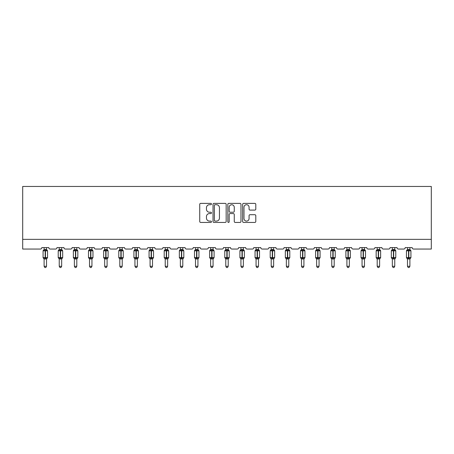 <?xml version="1.0" encoding="UTF-8"?>
<svg xmlns="http://www.w3.org/2000/svg" width="454" height="454" viewBox="0 0 454 454"><rect width="100%" height="100%" fill="white"/><g stroke="black" fill="none" stroke-linecap="round" stroke-linejoin="round"><path stroke-width="0.68" d="M211.473 204.045A0.67 0.67 0 0 0 210.804 203.375L200.685 203.375A0.953 0.953 0 0 0 199.732 204.328L199.732 221.478A0.953 0.953 0 0 0 200.685 222.432L210.804 222.432A0.67 0.67 0 0 0 211.473 221.762A0.67 0.67 0 0 0 210.804 221.098L209.493 221.098A3.047 3.047 0 0 1 206.445 218.045L206.445 216.62A3.047 3.047 0 0 1 209.493 213.567L210.804 213.567A0.67 0.67 0 0 0 211.473 212.903A0.67 0.67 0 0 0 210.804 212.234L209.493 212.234A3.047 3.047 0 0 1 206.445 209.186L206.445 207.756A3.047 3.047 0 0 1 209.493 204.709L210.804 204.709A0.67 0.67 0 0 0 211.473 204.045M254.842 210.094A0.953 0.953 0 0 0 255.795 209.141L255.795 204.328A0.953 0.953 0 0 0 254.842 203.375L243.599 203.375A0.953 0.953 0 0 0 242.646 204.328L242.646 221.478A0.953 0.953 0 0 0 243.599 222.432L254.842 222.432A0.953 0.953 0 0 0 255.795 221.478L255.795 215.667A0.953 0.953 0 0 0 254.842 214.714L250.029 214.714A0.953 0.953 0 0 0 249.076 215.667L249.076 218.55A2.548 2.548 0 0 1 246.528 221.098A2.548 2.548 0 0 1 243.98 218.55L243.98 207.257A2.548 2.548 0 0 1 246.528 204.709A2.548 2.548 0 0 1 249.076 207.257L249.076 209.141A0.953 0.953 0 0 0 250.029 210.094L254.842 210.094M431.3 239.349L431.3 186.458L22.7 186.458L22.7 249.053L40.366 249.053A1.458 1.458 0 0 0 41.819 247.6L48.805 247.6A1.458 1.458 0 0 0 50.263 249.053L55.507 249.053A1.458 1.458 0 0 0 56.96 247.6L63.946 247.6A1.458 1.458 0 0 0 65.404 249.053L70.642 249.053A1.458 1.458 0 0 0 72.101 247.6L79.087 247.6A1.458 1.458 0 0 0 80.545 249.053L85.783 249.053A1.458 1.458 0 0 0 87.242 247.6L94.228 247.6A1.458 1.458 0 0 0 95.686 249.053L100.924 249.053A1.458 1.458 0 0 0 102.383 247.6L109.369 247.6A1.458 1.458 0 0 0 110.827 249.053L116.065 249.053A1.458 1.458 0 0 0 117.524 247.6L124.51 247.6A1.458 1.458 0 0 0 125.968 249.053L131.206 249.053A1.458 1.458 0 0 0 132.664 247.6L139.65 247.6A1.458 1.458 0 0 0 141.109 249.053L146.347 249.053A1.458 1.458 0 0 0 147.805 247.6L154.791 247.6A1.458 1.458 0 0 0 156.25 249.053L161.488 249.053A1.458 1.458 0 0 0 162.946 247.6L169.932 247.6A1.458 1.458 0 0 0 171.385 249.053L176.629 249.053A1.458 1.458 0 0 0 178.087 247.6L185.073 247.6A1.458 1.458 0 0 0 186.526 249.053L191.77 249.053A1.458 1.458 0 0 0 193.222 247.6L200.214 247.6A1.458 1.458 0 0 0 201.667 249.053L206.911 249.053A1.458 1.458 0 0 0 208.363 247.6L215.355 247.6A1.458 1.458 0 0 0 216.808 249.053L222.051 249.053A1.458 1.458 0 0 0 223.504 247.6L230.496 247.6A1.458 1.458 0 0 0 231.949 249.053L237.192 249.053A1.458 1.458 0 0 0 238.645 247.6L245.637 247.6A1.458 1.458 0 0 0 247.089 249.053L252.333 249.053A1.458 1.458 0 0 0 253.786 247.6L260.778 247.6A1.458 1.458 0 0 0 262.23 249.053L267.474 249.053A1.458 1.458 0 0 0 268.927 247.6L275.913 247.6A1.458 1.458 0 0 0 277.371 249.053L282.615 249.053A1.458 1.458 0 0 0 284.068 247.6L291.054 247.6A1.458 1.458 0 0 0 292.512 249.053L297.75 249.053A1.458 1.458 0 0 0 299.209 247.6L306.195 247.6A1.458 1.458 0 0 0 307.653 249.053L312.891 249.053A1.458 1.458 0 0 0 314.35 247.6L321.336 247.6A1.458 1.458 0 0 0 322.794 249.053L328.032 249.053A1.458 1.458 0 0 0 329.49 247.6L336.476 247.6A1.458 1.458 0 0 0 337.935 249.053L343.173 249.053A1.458 1.458 0 0 0 344.631 247.6L351.617 247.6A1.458 1.458 0 0 0 353.076 249.053L358.314 249.053A1.458 1.458 0 0 0 359.772 247.6L366.758 247.6A1.458 1.458 0 0 0 368.217 249.053L373.455 249.053A1.458 1.458 0 0 0 374.913 247.6L381.899 247.6A1.458 1.458 0 0 0 383.358 249.053L388.596 249.053A1.458 1.458 0 0 0 390.054 247.6L397.04 247.6A1.458 1.458 0 0 0 398.493 249.053L403.737 249.053A1.458 1.458 0 0 0 405.195 247.6L412.181 247.6A1.458 1.458 0 0 0 413.634 249.053L431.3 249.053L431.3 239.349L22.7 239.349M226.166 204.328A0.953 0.953 0 0 0 225.212 203.375L213.97 203.375A0.953 0.953 0 0 0 213.022 204.328L213.022 221.478A0.953 0.953 0 0 0 213.97 222.432L225.212 222.432A0.953 0.953 0 0 0 226.166 221.478L226.166 204.328M228.788 203.375L240.03 203.375A0.953 0.953 0 0 1 240.978 204.328L240.978 221.478A0.953 0.953 0 0 1 240.03 222.432L235.217 222.432A0.953 0.953 0 0 1 234.264 221.478L234.264 214.521A0.953 0.953 0 0 0 233.311 213.567L230.121 213.567A0.953 0.953 0 0 0 229.168 214.521L229.168 221.762A0.67 0.67 0 0 1 228.498 222.432A0.67 0.67 0 0 1 227.834 221.762L227.834 204.328A0.953 0.953 0 0 1 228.788 203.375M215.02 204.709A0.67 0.67 0 0 0 214.356 205.378L214.356 220.428A0.67 0.67 0 0 0 215.02 221.098L216.399 221.098A3.047 3.047 0 0 0 219.452 218.045L219.452 207.756A3.047 3.047 0 0 0 216.399 204.709L215.02 204.709M234.264 207.308A2.548 2.548 0 0 0 231.716 204.76A2.548 2.548 0 0 0 229.168 207.308L229.168 211.286A0.953 0.953 0 0 0 230.121 212.234L233.311 212.234A0.953 0.953 0 0 0 234.264 211.286L234.264 207.308M46.529 247.6L46.529 249.53A1.067 1.016 180 0 0 47.085 250.421L46.881 250.733L45.457 250.392L43.749 250.733L43.402 250.37A0.488 0.488 0 0 0 43.079 250.829L43.079 257.622A0.488 0.488 0 0 0 43.402 258.076L43.749 257.713L45.167 258.059L46.881 257.713L47.085 258.025A1.067 1.016 -0 0 0 46.529 258.922L44.1 258.922A1.067 1.016 -0 0 0 43.539 258.025L43.539 258.025M44.1 247.6L44.1 249.575L45.167 249.433L45.167 257.622L47.545 257.622L47.545 250.829L43.079 250.829L43.079 257.622L45.167 257.622L45.167 259.018M46.529 258.916L46.529 266.282L44.1 266.282L44.1 258.916M45.167 249.433L46.529 249.524M44.1 249.371L43.539 250.421A1.067 1.016 180 0 0 44.1 249.524L44.1 249.524M43.749 250.733L44.1 249.575M46.683 250.188L46.881 250.733M43.749 257.713L44.1 258.876M46.881 257.713L46.529 258.876M46.529 266.282L45.797 267.542L44.827 267.542L44.1 266.282M47.545 250.829L47.227 250.37A0.488 0.488 0 0 1 47.369 250.449M46.529 259.081L47.545 257.622A0.488 0.488 0 0 1 47.517 257.781M61.67 247.6L61.67 249.524A1.067 1.016 180 0 0 62.226 250.421L62.022 250.733L60.598 250.392L58.889 250.733L58.538 250.37A0.488 0.488 0 0 0 58.22 250.829L58.22 257.622A0.488 0.488 0 0 0 58.538 258.076L58.22 257.622L62.686 257.622L62.686 250.829L61.67 249.371L62.368 250.37A0.488 0.488 0 0 1 62.51 250.449M61.67 259.081L62.686 257.622A0.488 0.488 0 0 1 62.658 257.781M59.241 258.922L59.241 258.922A1.067 1.016 -0 0 0 58.68 258.025L58.889 257.713L60.308 258.059L62.022 257.713L62.226 258.025A1.067 1.016 -0 0 0 61.67 258.922L59.241 258.876L59.241 266.282L61.67 266.282L61.67 258.916M76.805 247.6L76.805 249.524A1.067 1.016 180 0 0 77.367 250.421L77.157 250.733L75.739 250.392L74.03 250.733L73.679 250.37A0.488 0.488 0 0 0 73.361 250.829L73.361 257.622A0.488 0.488 0 0 0 73.679 258.076L73.361 257.622L77.827 257.622L77.827 250.829L76.805 249.371L77.509 250.37A0.488 0.488 0 0 1 77.651 250.449M76.805 259.081L77.827 257.622A0.488 0.488 0 0 1 77.799 257.781M74.382 258.922L74.382 258.922A1.067 1.016 -0 0 0 73.82 258.025L74.03 257.713L75.449 258.059L77.157 257.713L77.367 258.025A1.067 1.016 -0 0 0 76.805 258.922L74.382 258.876L74.382 266.282L76.805 266.282L76.805 258.916M91.946 247.6L91.946 249.524A1.067 1.016 180 0 0 92.508 250.421L92.298 250.733L90.879 250.392L89.171 250.733L88.819 250.37A0.488 0.488 0 0 0 88.502 250.829L88.502 257.622A0.488 0.488 0 0 0 88.819 258.076L88.502 257.622L92.968 257.622L92.968 250.829L91.946 249.371L92.65 250.37A0.488 0.488 0 0 1 92.786 250.449M91.946 259.081L92.968 257.622A0.488 0.488 0 0 1 92.939 257.781M89.523 258.922L89.523 258.922A1.067 1.016 -0 0 0 88.961 258.025L89.171 257.713L90.59 258.059L92.298 257.713L92.508 258.025A1.067 1.016 -0 0 0 91.946 258.922L89.523 258.876L89.523 266.282L91.946 266.282L91.946 258.916M107.087 247.6L107.087 249.524A1.067 1.016 180 0 0 107.649 250.421L107.439 250.733L106.02 250.392L104.312 250.733L103.96 250.37A0.488 0.488 0 0 0 103.643 250.829L103.643 257.622A0.488 0.488 0 0 0 103.96 258.076L103.643 257.622L108.109 257.622L108.109 250.829L107.087 249.371L107.791 250.37A0.488 0.488 0 0 1 107.927 250.449M107.087 259.081L108.109 257.622A0.488 0.488 0 0 1 108.08 257.781M104.664 258.922L104.664 258.922A1.067 1.016 -0 0 0 104.102 258.025L104.312 257.713L105.731 258.059L107.439 257.713L107.649 258.025A1.067 1.016 -0 0 0 107.087 258.922L104.664 258.876L104.664 266.282L107.087 266.282L107.087 258.916M59.241 259.081L58.68 258.025M59.241 247.6L59.241 249.575L61.67 249.53M60.308 249.433L60.308 250.829L58.22 250.829L58.68 250.421A1.067 1.016 180 0 0 59.241 249.524L59.241 249.524M58.889 250.733L59.241 249.575M61.823 250.188L62.022 250.733M58.889 257.713L59.241 258.876M62.022 257.713L61.67 258.876M61.67 266.282L60.938 267.542L59.968 267.542L59.241 266.282M74.382 259.081L73.82 258.025M74.382 247.6L74.382 249.575L76.805 249.53M75.449 249.433L75.449 250.829L73.361 250.829L73.82 250.421A1.067 1.016 180 0 0 74.382 249.524L74.382 249.524M74.03 250.733L74.382 249.575M76.959 250.188L77.157 250.733M74.03 257.713L74.382 258.876M77.157 257.713L76.811 258.876M76.805 266.282L76.079 267.542L75.109 267.542L74.382 266.282M89.523 259.081L88.961 258.025M89.523 247.6L89.523 249.575L91.946 249.53M90.59 249.433L90.59 250.829L88.502 250.829L88.961 250.421A1.067 1.016 180 0 0 89.523 249.524L89.523 249.524M89.171 250.733L89.523 249.575M92.1 250.188L92.298 250.733M89.171 257.713L89.523 258.876L89.171 257.713M92.298 257.713L91.952 258.876M91.946 266.282L91.22 267.542L90.25 267.542L89.523 266.282M104.664 259.081L104.102 258.025M104.664 247.6L104.664 249.575L107.087 249.53M105.731 249.433L105.731 250.829L103.643 250.829L104.102 250.421A1.067 1.016 180 0 0 104.664 249.524L104.664 249.524M104.312 250.733L104.664 249.575M107.24 250.188L107.439 250.733M104.312 257.713L104.664 258.876L104.312 257.713M107.439 257.713L107.087 258.876M107.087 266.282L106.361 267.542L105.39 267.542L104.664 266.282M122.228 247.6L122.228 249.524A1.067 1.016 180 0 0 122.79 250.421L122.58 250.733L121.161 250.392L119.453 250.733L119.101 250.37A0.488 0.488 0 0 0 118.783 250.829L118.783 257.622A0.488 0.488 0 0 0 119.101 258.076L118.783 257.622L123.25 257.622L123.25 250.829L122.228 249.371L122.932 250.37A0.488 0.488 0 0 1 123.068 250.449M122.228 259.081L123.25 257.622A0.488 0.488 0 0 1 123.221 257.781M119.805 258.922L119.805 258.922A1.067 1.016 -0 0 0 119.243 258.025L119.453 257.713L120.872 258.059L122.58 257.713L122.79 258.025A1.067 1.016 -0 0 0 122.228 258.922L119.805 258.876L119.805 266.282L122.228 266.282L122.228 258.916M119.805 259.081L119.243 258.025M119.805 247.6L119.805 249.575L122.228 249.53M120.872 249.433L120.872 250.829L118.783 250.829L119.243 250.421A1.067 1.016 180 0 0 119.805 249.524L119.805 249.524M119.453 250.733L119.805 249.575M122.381 250.188L122.58 250.733M119.453 257.713L119.805 258.876L119.453 257.713M122.58 257.713L122.228 258.876M122.228 266.282L121.502 267.542L120.531 267.542L119.805 266.282M137.369 247.6L137.369 249.524A1.067 1.016 180 0 0 137.931 250.421L137.721 250.733L136.302 250.392L134.594 250.733L134.242 250.37A0.488 0.488 0 0 0 133.924 250.829L133.924 257.622A0.488 0.488 0 0 0 134.242 258.076L133.924 257.622L138.391 257.622L138.391 250.829L137.369 249.371L138.073 250.37A0.488 0.488 0 0 1 138.209 250.449M137.369 259.081L138.391 257.622A0.488 0.488 0 0 1 138.362 257.781M134.946 258.922L134.946 258.922A1.067 1.016 -0 0 0 134.384 258.025L134.594 257.713L136.013 258.059L137.721 257.713L137.931 258.025A1.067 1.016 -0 0 0 137.369 258.922L134.94 258.876L134.946 266.282L137.369 266.282L137.369 258.916M134.946 259.081L134.384 258.025M134.946 247.6L134.94 249.575L137.369 249.53M136.013 249.433L136.013 250.829L133.924 250.829L134.384 250.421A1.067 1.016 180 0 0 134.946 249.524L134.946 249.524M134.594 250.733L134.94 249.575M137.522 250.188L137.721 250.733M134.594 257.713L134.94 258.876L134.594 257.713M137.721 257.713L137.369 258.876M137.369 266.282L136.643 267.542L135.672 267.542L134.946 266.282M152.703 249.978L153.214 250.37A0.488 0.488 0 0 1 153.35 250.449M152.51 247.6L152.51 249.524A1.067 1.016 180 0 0 153.072 250.421L152.862 250.733L151.443 250.392L149.735 250.733L149.383 250.37A0.488 0.488 0 0 0 149.065 250.829L149.065 257.622A0.488 0.488 0 0 0 149.383 258.076L149.065 257.622L153.531 257.622A0.488 0.488 0 0 1 153.503 257.781M150.087 258.922L150.087 258.922A1.067 1.016 -0 0 0 149.525 258.025L149.735 257.713L151.154 258.059L152.862 257.713L153.072 258.025A1.067 1.016 -0 0 0 152.51 258.922L150.081 258.876L150.087 266.282L152.51 266.282L152.51 258.916M150.087 259.081L149.525 258.025M152.51 259.081L153.531 257.622L153.531 250.829L149.065 250.829L149.525 250.421A1.067 1.016 180 0 0 150.087 249.524L152.51 249.53M150.087 247.6L150.087 249.524M149.735 250.733L150.081 249.575M152.663 250.188L152.862 250.733M149.735 257.713L150.081 258.876L149.735 257.713M152.862 257.713L152.51 258.876M152.51 266.282L151.784 267.542L150.813 267.542L150.087 266.282M167.844 249.978L168.349 250.37A0.488 0.488 0 0 1 168.491 250.449M167.651 247.6L167.651 249.524A1.067 1.016 180 0 0 168.213 250.421L168.003 250.733L166.584 250.392L164.87 250.733L164.524 250.37A0.488 0.488 0 0 0 164.206 250.829L164.206 257.622A0.488 0.488 0 0 0 164.524 258.076L164.206 257.622L168.672 257.622A0.488 0.488 0 0 1 168.644 257.781M165.222 258.922L165.222 258.922A1.067 1.016 -0 0 0 164.666 258.025L164.87 257.713L166.295 258.059L168.003 257.713L168.213 258.025A1.067 1.016 -0 0 0 167.651 258.922L165.222 258.876L165.222 266.282L167.651 266.282L167.651 258.916M165.222 259.081L164.666 258.025M167.651 259.081L168.672 257.622L168.672 250.829L164.206 250.829L164.666 250.421A1.067 1.016 180 0 0 165.222 249.524L167.651 249.53M165.222 247.6L165.222 249.524M164.87 250.733L165.222 249.575M167.804 250.188L168.003 250.733M164.87 257.713L165.222 258.876L164.87 257.713M168.003 257.713L167.651 258.876M167.651 266.282L166.924 267.542L165.954 267.542L165.222 266.282M182.985 249.978L183.49 250.37A0.488 0.488 0 0 1 183.632 250.449M182.792 247.6L182.792 249.524A1.067 1.016 180 0 0 183.354 250.421L183.144 250.733L181.725 250.392L180.011 250.733L179.665 250.37A0.488 0.488 0 0 0 179.347 250.829L179.347 257.622A0.488 0.488 0 0 0 179.665 258.076L179.347 257.622L183.813 257.622A0.488 0.488 0 0 1 183.785 257.781M180.363 258.922L180.363 258.922A1.067 1.016 -0 0 0 179.807 258.025L180.011 257.713L181.435 258.059L183.144 257.713L183.354 258.025A1.067 1.016 -0 0 0 182.792 258.922L180.363 258.876L180.363 266.282L182.792 266.282L182.792 258.916M180.363 259.081L179.807 258.025M182.792 259.081L183.813 257.622L183.813 250.829L179.347 250.829L179.807 250.421A1.067 1.016 180 0 0 180.363 249.524L182.792 249.53M180.363 247.6L180.363 249.524M180.011 250.733L180.363 249.575M182.945 250.188L183.144 250.733M180.011 257.713L180.363 258.876L180.011 257.713M183.144 257.713L182.792 258.876M182.792 266.282L182.065 267.542L181.095 267.542L180.363 266.282M198.126 249.978L198.631 250.37A0.488 0.488 0 0 1 198.773 250.449M197.933 247.6L197.933 249.524A1.067 1.016 180 0 0 198.494 250.421L198.284 250.733L196.866 250.392L195.152 250.733L194.806 250.37A0.488 0.488 0 0 0 194.488 250.829L194.488 257.622A0.488 0.488 0 0 0 194.806 258.076L194.488 257.622L198.948 257.622A0.488 0.488 0 0 1 198.926 257.781M195.504 258.922L195.504 258.922A1.067 1.016 -0 0 0 194.948 258.025L195.152 257.713L196.571 258.059L198.284 257.713L198.494 258.025A1.067 1.016 -0 0 0 197.933 258.922L195.504 258.876L195.504 266.282L197.933 266.282L197.933 258.916M195.504 259.081L194.948 258.025M197.933 259.081L198.948 257.622L198.948 250.829L194.488 250.829L194.948 250.421A1.067 1.016 180 0 0 195.504 249.524L197.933 249.53M195.504 247.6L195.504 249.524M195.152 250.733L195.504 249.575M198.086 250.188L198.284 250.733M195.152 257.713L195.504 258.876L195.152 257.713M198.284 257.713L197.933 258.876M197.933 266.282L197.206 267.542L196.236 267.542L195.504 266.282M213.267 249.978L213.772 250.37A0.488 0.488 0 0 1 213.913 250.449M213.074 247.6L213.074 249.524A1.067 1.016 180 0 0 213.635 250.421L213.425 250.733L212.007 250.392L210.293 250.733L209.947 250.37A0.488 0.488 0 0 0 209.629 250.829L209.629 257.622A0.488 0.488 0 0 0 209.947 258.076L209.629 257.622L214.089 257.622A0.488 0.488 0 0 1 214.067 257.781M210.645 258.922L210.645 258.922A1.067 1.016 -0 0 0 210.083 258.025L210.293 257.713L211.712 258.059L213.425 257.713L213.635 258.025A1.067 1.016 -0 0 0 213.074 258.922L210.645 258.876L210.645 266.282L213.074 266.282L213.074 258.916M210.645 259.081L210.083 258.025M213.074 259.081L214.089 257.622L214.089 250.829L209.629 250.829L210.083 250.421A1.067 1.016 180 0 0 210.645 249.524L213.074 249.53M210.645 247.6L210.645 249.524M210.293 250.733L210.645 249.575M213.227 250.188L213.425 250.733M210.293 257.713L210.645 258.876L210.293 257.713M213.425 257.713L213.074 258.876M213.074 266.282L212.341 267.542L211.377 267.542L210.645 266.282M228.407 249.978L228.912 250.37A0.488 0.488 0 0 1 229.054 250.449M228.214 247.6L228.214 249.524A1.067 1.016 180 0 0 228.776 250.421L228.566 250.733L227.148 250.392L225.434 250.733L225.088 250.37A0.488 0.488 0 0 0 224.77 250.829L224.77 257.622A0.488 0.488 0 0 0 225.088 258.076L224.77 257.622L229.23 257.622A0.488 0.488 0 0 1 229.208 257.781M225.786 258.922L225.786 258.922A1.067 1.016 -0 0 0 225.224 258.025L225.434 257.713L226.852 258.059L228.566 257.713L228.776 258.025A1.067 1.016 -0 0 0 228.214 258.922L225.786 258.876L225.786 266.282L228.214 266.282L228.214 258.916M225.786 259.081L225.224 258.025M228.214 259.081L229.23 257.622L229.23 250.829L224.77 250.829L225.224 250.421A1.067 1.016 180 0 0 225.786 249.524L228.214 249.53M225.786 247.6L225.786 249.524M225.434 250.733L225.786 249.575M228.368 250.188L228.566 250.733M225.434 257.713L225.786 258.876L225.434 257.713M228.566 257.713L228.214 258.876M228.214 266.282L227.482 267.542L226.518 267.542L225.786 266.282M243.548 249.978L244.053 250.37A0.488 0.488 0 0 1 244.195 250.449M243.355 247.6L243.355 249.524A1.067 1.016 180 0 0 243.917 250.421L243.707 250.733L242.288 250.392L240.575 250.733L240.228 250.37A0.488 0.488 0 0 0 239.911 250.829L239.911 257.622A0.488 0.488 0 0 0 240.228 258.076L239.911 257.622L244.371 257.622A0.488 0.488 0 0 1 244.348 257.781M240.926 258.922L240.926 258.922A1.067 1.016 -0 0 0 240.365 258.025L240.575 257.713L241.993 258.059L243.707 257.713L243.917 258.025A1.067 1.016 -0 0 0 243.355 258.922L240.926 258.876L240.926 266.282L243.355 266.282L243.355 258.916M240.926 259.081L240.365 258.025M243.355 259.081L244.371 257.622L244.371 250.829L239.911 250.829L240.365 250.421A1.067 1.016 180 0 0 240.926 249.524L243.355 249.53M240.926 247.6L240.926 249.524M240.575 250.733L240.926 249.575M243.509 250.188L243.707 250.733M240.575 257.713L240.926 258.876L240.575 257.713M243.707 257.713L243.355 258.876M243.355 266.282L242.623 267.542L241.659 267.542L240.926 266.282M258.689 249.978L259.194 250.37A0.488 0.488 0 0 1 259.336 250.449M258.496 247.6L258.496 249.524A1.067 1.016 180 0 0 259.052 250.421L258.848 250.733L257.429 250.392L255.716 250.733L255.369 250.37A0.488 0.488 0 0 0 255.052 250.829L255.052 257.622A0.488 0.488 0 0 0 255.369 258.076L255.052 257.622L259.512 257.622A0.488 0.488 0 0 1 259.489 257.781M256.067 258.922L256.067 258.922A1.067 1.016 -0 0 0 255.506 258.025L255.716 257.713L257.134 258.059L258.848 257.713L259.052 258.025A1.067 1.016 -0 0 0 258.496 258.922L256.067 258.876L256.067 266.282L258.496 266.282L258.496 258.916M256.067 259.081L255.506 258.025M258.496 259.081L259.512 257.622L259.512 250.829L255.052 250.829L255.506 250.421A1.067 1.016 180 0 0 256.067 249.524L258.496 249.53M256.067 247.6L256.067 249.524M255.716 250.733L256.067 249.575M258.649 250.188L258.848 250.733M255.716 257.713L256.067 258.876L255.716 257.713M258.848 257.713L258.496 258.876M258.496 266.282L257.764 267.542L256.794 267.542L256.067 266.282M273.824 249.978L274.335 250.37A0.488 0.488 0 0 1 274.636 250.693M273.637 247.6L273.637 249.524A1.067 1.016 180 0 0 274.193 250.421L273.989 250.733L272.565 250.392L270.856 250.733L270.51 250.37A0.488 0.488 0 0 0 270.187 250.829L270.187 257.622L270.51 258.076L270.187 257.622L274.653 257.622A0.488 0.488 0 0 1 274.335 258.076L274.653 257.622L274.653 250.829L270.187 250.829L270.187 257.622A0.488 0.488 0 0 0 270.51 258.076L270.856 257.713L272.275 258.059L273.989 257.713L274.193 258.025A1.067 1.016 -0 0 0 273.637 258.922L271.208 258.922A1.067 1.016 -0 0 0 270.646 258.025M273.637 258.916L273.637 266.282L271.208 266.282L271.208 258.916M271.208 247.6L271.208 249.575L273.637 249.53M270.187 250.829L270.646 250.421A1.067 1.016 180 0 0 271.208 249.524L271.208 249.524M270.856 250.733L271.208 249.575M273.79 250.188L273.989 250.733M270.856 257.713L271.208 258.876L270.856 257.713M273.989 257.713L273.637 258.876M273.637 266.282L272.905 267.542L271.935 267.542L271.208 266.282M288.965 249.978L289.476 250.37A0.488 0.488 0 0 1 289.777 250.693M288.778 247.6L288.778 249.524A1.067 1.016 180 0 0 289.334 250.421L289.13 250.733L287.705 250.392L285.997 250.733L285.651 250.37A0.488 0.488 0 0 0 285.328 250.829L285.328 257.622L285.651 258.076L285.328 257.622L289.794 257.622A0.488 0.488 0 0 1 289.476 258.076L289.794 257.622L289.794 250.829L285.328 250.829L285.328 257.622A0.488 0.488 0 0 0 285.651 258.076L285.997 257.713L287.416 258.059L289.13 257.713L289.334 258.025A1.067 1.016 -0 0 0 288.778 258.922L286.349 258.922A1.067 1.016 -0 0 0 285.787 258.025M288.778 258.916L288.778 266.282L286.349 266.282L286.349 258.916M286.349 247.6L286.349 249.575L288.778 249.53M285.328 250.829L285.787 250.421A1.067 1.016 180 0 0 286.349 249.524L286.349 249.524M285.997 250.733L286.349 249.575M288.931 250.188L289.13 250.733M285.997 257.713L286.349 258.876L285.997 257.713M289.13 257.713L288.778 258.876M288.778 266.282L288.046 267.542L287.076 267.542L286.349 266.282M304.106 249.978L304.617 250.37A0.488 0.488 0 0 1 304.918 250.693M303.913 247.6L303.913 249.524A1.067 1.016 180 0 0 304.475 250.421L304.265 250.733L302.846 250.392L301.138 250.733L300.786 250.37A0.488 0.488 0 0 0 300.469 250.829L300.469 257.622L300.786 258.076L300.469 257.622L304.935 257.622A0.488 0.488 0 0 1 304.617 258.076L304.935 257.622L304.935 250.829L300.469 250.829L300.469 257.622A0.488 0.488 0 0 0 300.786 258.076L301.138 257.713L302.557 258.059L304.265 257.713L304.475 258.025A1.067 1.016 -0 0 0 303.913 258.922L301.49 258.922A1.067 1.016 -0 0 0 300.928 258.025M303.913 258.916L303.913 266.282L301.49 266.282L301.49 258.916M301.49 247.6L301.49 249.575L303.913 249.53M300.469 250.829L300.928 250.421A1.067 1.016 180 0 0 301.49 249.524L301.49 249.524M301.138 250.733L301.49 249.575M304.066 250.188L304.265 250.733M301.138 257.713L301.49 258.876L301.138 257.713M304.265 257.713L303.919 258.876M303.913 266.282L303.187 267.542L302.216 267.542L301.49 266.282M319.247 249.978L319.758 250.37A0.488 0.488 0 0 1 320.059 250.693M319.054 247.6L319.054 249.524A1.067 1.016 180 0 0 319.616 250.421L319.406 250.733L317.987 250.392L316.279 250.733L315.927 250.37A0.488 0.488 0 0 0 315.609 250.829L315.609 257.622L315.927 258.076L315.609 257.622L320.076 257.622A0.488 0.488 0 0 1 319.758 258.076L320.076 257.622L320.076 250.829L315.609 250.829L315.609 257.622A0.488 0.488 0 0 0 315.927 258.076L316.279 257.713L317.698 258.059L319.406 257.713L319.616 258.025A1.067 1.016 -0 0 0 319.054 258.922L316.631 258.922A1.067 1.016 -0 0 0 316.069 258.025M319.054 258.916L319.054 266.282L316.631 266.282L316.631 258.916M316.631 247.6L316.631 249.575L319.054 249.53M315.609 250.829L316.069 250.421A1.067 1.016 180 0 0 316.631 249.524L316.631 249.524M316.279 250.733L316.631 249.575M319.207 250.188L319.406 250.733M316.279 257.713L316.631 258.876L316.279 257.713M319.406 257.713L319.06 258.876M319.054 266.282L318.328 267.542L317.357 267.542L316.631 266.282M334.388 249.978L334.899 250.37A0.488 0.488 0 0 1 335.2 250.693M334.195 247.6L334.195 249.524A1.067 1.016 180 0 0 334.757 250.421L334.547 250.733L333.128 250.392L331.42 250.733L331.068 250.37A0.488 0.488 0 0 0 330.75 250.829L330.75 257.622L331.068 258.076L330.75 257.622L335.217 257.622A0.488 0.488 0 0 1 334.899 258.076L335.217 257.622L335.217 250.829L330.75 250.829L330.75 257.622A0.488 0.488 0 0 0 331.068 258.076L331.42 257.713L332.839 258.059L334.547 257.713L334.757 258.025A1.067 1.016 -0 0 0 334.195 258.922L331.772 258.922A1.067 1.016 -0 0 0 331.21 258.025M334.195 258.916L334.195 266.282L331.772 266.282L331.772 258.916M331.772 247.6L331.772 249.575L334.195 249.53M330.75 250.829L331.21 250.421A1.067 1.016 180 0 0 331.772 249.524L331.772 249.524M331.42 250.733L331.772 249.575M334.348 250.188L334.547 250.733M331.42 257.713L331.772 258.876L331.42 257.713M334.547 257.713L334.195 258.876M334.195 266.282L333.469 267.542L332.498 267.542L331.772 266.282M349.529 249.978L350.04 250.37A0.488 0.488 0 0 1 350.335 250.693M349.336 247.6L349.336 249.524A1.067 1.016 180 0 0 349.898 250.421L349.688 250.733L348.269 250.392L346.561 250.733L346.209 250.37A0.488 0.488 0 0 0 345.891 250.829L345.891 257.622L346.209 258.076L345.891 257.622L350.357 257.622A0.488 0.488 0 0 1 350.04 258.076L350.357 257.622L350.357 250.829L345.891 250.829L345.891 257.622A0.488 0.488 0 0 0 346.209 258.076L346.561 257.713L347.98 258.059L349.688 257.713L349.898 258.025A1.067 1.016 -0 0 0 349.336 258.922L346.913 258.922A1.067 1.016 -0 0 0 346.351 258.025M349.336 258.916L349.336 266.282L346.913 266.282L346.913 258.916M346.913 247.6L346.913 249.575L349.336 249.53M345.891 250.829L346.351 250.421A1.067 1.016 180 0 0 346.913 249.524L346.913 249.524M346.561 250.733L346.913 249.575M349.489 250.188L349.688 250.733M346.561 257.713L346.913 258.876L346.561 257.713M349.688 257.713L349.336 258.876M349.336 266.282L348.61 267.542L347.639 267.542L346.913 266.282M364.67 249.978L365.181 250.37A0.488 0.488 0 0 1 365.476 250.693M364.477 247.6L364.477 249.524A1.067 1.016 180 0 0 365.039 250.421L364.829 250.733L363.41 250.392L361.702 250.733L361.35 250.37A0.488 0.488 0 0 0 361.032 250.829L361.032 257.622L361.35 258.076L361.032 257.622L365.498 257.622A0.488 0.488 0 0 1 365.181 258.076L365.498 257.622L365.498 250.829L361.032 250.829L361.032 257.622A0.488 0.488 0 0 0 361.35 258.076L361.702 257.713L363.121 258.059L364.829 257.713L365.039 258.025A1.067 1.016 -0 0 0 364.477 258.922L362.054 258.922A1.067 1.016 -0 0 0 361.492 258.025M364.477 258.916L364.477 266.282L362.054 266.282L362.054 258.916M362.054 247.6L362.048 249.575L364.477 249.53M361.032 250.829L361.492 250.421A1.067 1.016 180 0 0 362.054 249.524L362.054 249.524M361.702 250.733L362.048 249.575M364.63 250.188L364.829 250.733M361.702 257.713L362.048 258.876L361.702 257.713M364.829 257.713L364.477 258.876M364.477 266.282L363.75 267.542L362.78 267.542L362.054 266.282M379.811 249.978L380.321 250.37A0.488 0.488 0 0 1 380.617 250.693M379.618 247.6L379.618 249.524A1.067 1.016 180 0 0 380.18 250.421L379.97 250.733L378.551 250.392L376.843 250.733L376.491 250.37A0.488 0.488 0 0 0 376.173 250.829L376.173 257.622L376.491 258.076L376.173 257.622L380.639 257.622A0.488 0.488 0 0 1 380.321 258.076L380.639 257.622L380.639 250.829L376.173 250.829L376.173 257.622A0.488 0.488 0 0 0 376.491 258.076L376.843 257.713L378.261 258.059L379.97 257.713L380.18 258.025A1.067 1.016 -0 0 0 379.618 258.922L377.195 258.922A1.067 1.016 -0 0 0 376.633 258.025M379.618 258.916L379.618 266.282L377.195 266.282L377.195 258.916M377.195 247.6L377.189 249.575L379.618 249.53M376.173 250.829L376.633 250.421A1.067 1.016 180 0 0 377.195 249.524L377.195 249.524M376.843 250.733L377.189 249.575M379.771 250.188L379.97 250.733M376.843 257.713L377.189 258.876L376.843 257.713M379.97 257.713L379.618 258.876M379.618 266.282L378.891 267.542L377.921 267.542L377.195 266.282M394.952 249.978L395.462 250.37A0.488 0.488 0 0 1 395.757 250.693M394.759 247.6L394.759 249.524A1.067 1.016 180 0 0 395.321 250.421L395.111 250.733L393.692 250.392L391.978 250.733L391.632 250.37A0.488 0.488 0 0 0 391.314 250.829L391.314 257.622L391.632 258.076L391.314 257.622L395.78 257.622A0.488 0.488 0 0 1 395.462 258.076L395.78 257.622L395.78 250.829L391.314 250.829L391.314 257.622A0.488 0.488 0 0 0 391.632 258.076L391.978 257.713L393.402 258.059L395.111 257.713L395.321 258.025A1.067 1.016 -0 0 0 394.759 258.922L392.33 258.922A1.067 1.016 -0 0 0 391.774 258.025M394.759 258.916L394.759 266.282L392.33 266.282L392.33 258.916M392.33 247.6L392.33 249.575L394.759 249.53M391.314 250.829L391.774 250.421A1.067 1.016 180 0 0 392.33 249.524L392.33 249.524M391.978 250.733L392.33 249.575M394.912 250.188L395.111 250.733M391.978 257.713L392.33 258.876L391.978 257.713M395.111 257.713L394.759 258.876M394.759 266.282L394.032 267.542L393.062 267.542L392.33 266.282M410.093 249.978L410.598 250.37A0.488 0.488 0 0 1 410.898 250.693M409.9 247.6L409.9 249.524A1.067 1.016 180 0 0 410.461 250.421L410.251 250.733L408.833 250.392L407.119 250.733L406.773 250.37A0.488 0.488 0 0 0 406.455 250.829L406.455 257.622L406.773 258.076L406.455 257.622L410.921 257.622A0.488 0.488 0 0 1 410.598 258.076L410.921 257.622L410.921 250.829L406.455 250.829L406.455 257.622A0.488 0.488 0 0 0 406.773 258.076L407.119 257.713L408.543 258.059L410.251 257.713L410.461 258.025A1.067 1.016 -0 0 0 409.9 258.922L407.471 258.922A1.067 1.016 -0 0 0 406.915 258.025M409.9 258.916L409.9 266.282L407.471 266.282L407.471 258.916M407.471 247.6L407.471 249.575L409.9 249.53M406.455 250.829L406.915 250.421A1.067 1.016 180 0 0 407.471 249.524L407.471 249.524M407.119 250.733L407.471 249.575M410.053 250.188L410.251 250.733M407.119 257.713L407.471 258.876L407.119 257.713M410.251 257.713L409.9 258.876M409.9 266.282L409.173 267.542L408.203 267.542L407.471 266.282M45.457 259.018L45.457 249.433M62.686 250.829L60.308 250.829L60.308 259.018M60.598 259.018L60.598 249.433M77.827 250.829L75.449 250.829L75.449 259.018M75.739 259.018L75.739 249.433M92.968 250.829L90.59 250.829L90.59 259.018M90.879 259.018L90.879 249.433M108.109 250.829L105.731 250.829L105.731 259.018M106.02 259.018L106.02 249.433M123.25 250.829L120.872 250.829L120.872 259.018M121.161 259.018L121.161 249.433M138.391 250.829L136.013 250.829L136.013 259.018M136.302 259.018L136.302 249.433M151.154 249.433L151.154 259.018M151.443 259.018L151.443 249.433M166.295 249.433L166.295 259.018M166.584 259.018L166.584 249.433M181.435 249.433L181.435 259.018M181.725 259.018L181.725 249.433M196.571 249.433L196.571 259.018M196.866 259.018L196.866 249.433M211.712 249.433L211.712 259.018M212.007 259.018L212.007 249.433M226.852 249.433L226.852 259.018M227.148 259.018L227.148 249.433M241.993 249.433L241.993 259.018M242.288 259.018L242.288 249.433M257.134 249.433L257.134 259.018M257.429 259.018L257.429 249.433M272.275 249.433L272.275 259.018M272.565 259.018L272.565 249.433M287.416 249.433L287.416 259.018M287.705 259.018L287.705 249.433M302.557 249.433L302.557 259.018M302.846 259.018L302.846 249.433M317.698 249.433L317.698 259.018M317.987 259.018L317.987 249.433M332.839 249.433L332.839 259.018M333.128 259.018L333.128 249.433M347.98 249.433L347.98 259.018M348.269 259.018L348.269 249.433M363.121 249.433L363.121 259.018M363.41 259.018L363.41 249.433M378.261 249.433L378.261 259.018M378.551 259.018L378.551 249.433M393.402 249.433L393.402 259.018M393.692 259.018L393.692 249.433M408.543 249.433L408.543 259.018M408.833 259.018L408.833 249.433M47.227 250.37L46.529 249.371L47.227 250.37M43.079 257.622L44.1 259.081M43.907 249.978L43.079 250.829M59.241 249.371L58.538 250.37L59.048 249.978M74.382 249.371L73.679 250.37L74.189 249.978M89.523 249.371L88.819 250.37L89.33 249.978M104.664 249.371L103.96 250.37L104.471 249.978M58.22 257.622L58.22 250.829M73.361 257.622L73.361 250.829M88.502 257.622L88.502 250.829M103.643 257.622L103.643 250.829M119.805 249.371L119.101 250.37L119.612 249.978M118.783 257.622L118.783 250.829M134.946 249.371L134.242 250.37L134.753 249.978M133.924 257.622L133.924 250.829M150.087 249.371L149.383 250.37L149.894 249.978M149.065 257.622L149.065 250.829M152.51 249.371L153.531 250.829M165.222 249.371L164.524 250.37L165.035 249.978M164.206 257.622L164.206 250.829M167.651 249.371L168.672 250.829M180.363 249.371L179.665 250.37L180.176 249.978M179.347 257.622L179.347 250.829M182.792 249.371L183.813 250.829M195.504 249.371L194.806 250.37L195.311 249.978M194.488 257.622L194.488 250.829M197.933 249.371L198.948 250.829M210.645 249.371L209.947 250.37L210.452 249.978M209.629 257.622L209.629 250.829M213.074 249.371L214.089 250.829M225.786 249.371L225.088 250.37L225.593 249.978M224.77 257.622L224.77 250.829M228.214 249.371L229.23 250.829M240.926 249.371L240.228 250.37L240.733 249.978M239.911 257.622L239.911 250.829M243.355 249.371L244.371 250.829M256.067 249.371L255.369 250.37L255.874 249.978M255.052 257.622L255.052 250.829M258.496 249.371L259.512 250.829M271.208 249.371L270.51 250.37L271.015 249.978M273.637 249.371L274.653 250.829M270.51 258.076L271.208 259.081M274.335 258.076L273.637 259.081M286.349 249.371L285.651 250.37L286.156 249.978M288.778 249.371L289.794 250.829M285.651 258.076L286.349 259.081M289.476 258.076L288.778 259.081M301.49 249.371L300.786 250.37L301.297 249.978M303.913 249.371L304.935 250.829M300.786 258.076L301.49 259.081M304.617 258.076L303.913 259.081M316.631 249.371L315.927 250.37L316.438 249.978M319.054 249.371L320.076 250.829M315.927 258.076L316.631 259.081M319.758 258.076L319.054 259.081M331.772 249.371L331.068 250.37L331.579 249.978M334.195 249.371L335.217 250.829M331.068 258.076L331.772 259.081M334.899 258.076L334.195 259.081M346.913 249.371L346.209 250.37L346.72 249.978M349.336 249.371L350.357 250.829M346.209 258.076L346.913 259.081M350.04 258.076L349.336 259.081M362.054 249.371L361.35 250.37L361.861 249.978M364.477 249.371L365.498 250.829M361.35 258.076L362.054 259.081M365.181 258.076L364.477 259.081M377.195 249.371L376.491 250.37L377.002 249.978M379.618 249.371L380.639 250.829M376.491 258.076L377.195 259.081M380.321 258.076L379.618 259.081M392.33 249.371L391.632 250.37L392.142 249.978M394.759 249.371L395.78 250.829M391.632 258.076L392.33 259.081M395.462 258.076L394.759 259.081M407.471 249.371L406.773 250.37L407.283 249.978M409.9 249.371L410.921 250.829M406.773 258.076L407.471 259.081M410.598 258.076L409.9 259.081"/></g></svg>
